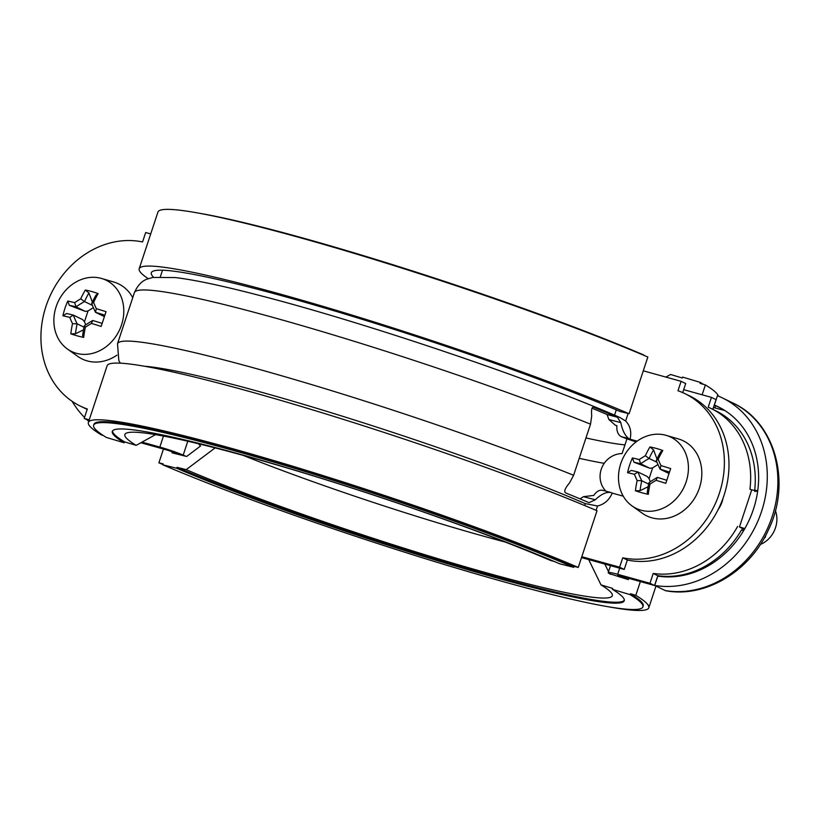 <?xml version="1.0" encoding="UTF-8"?>
<svg xmlns="http://www.w3.org/2000/svg" width="820" height="820" viewBox="0 0 820 820"><rect width="100%" height="100%" fill="white"/><g stroke="black" fill="none" stroke-linecap="round" stroke-linejoin="round"><path stroke-width="1.23" d="M578.264 567.44L597.011 510.737A295.138 23.667 18.3 0 0 291.315 403.491A295.138 23.667 18.3 0 0 107.112 365.761L88.365 422.454A295.138 23.667 18.3 0 1 272.568 460.184A295.138 23.667 18.3 0 1 578.264 567.44L574.072 566.394L573.764 567.327L559.814 563.842A269.606 21.617 18.3 0 0 280.563 465.873A269.606 21.617 18.3 0 0 112.299 431.402A269.606 21.617 18.3 0 0 124.168 442.779L124.476 441.857A269.606 21.617 18.3 0 1 112.524 430.961M124.476 441.857L136.161 445.362A256.701 20.592 18.3 0 1 126.167 433.216A256.701 20.592 18.3 0 1 294.359 470.116A256.701 20.592 18.3 0 1 550.958 560.624L554.084 561.413M153.596 277.293A282.377 22.642 18.3 0 1 151.321 272.752A282.377 22.642 18.3 0 1 327.559 308.853A282.377 22.642 18.3 0 1 620.022 411.466L629.094 413.731L647.851 357.028A295.138 23.667 18.3 0 0 342.155 249.782A295.138 23.667 18.3 0 0 157.952 212.052L139.195 268.745A295.138 23.667 18.3 0 1 323.398 306.475A295.138 23.667 18.3 0 1 629.094 413.731M148.266 278.697A295.138 23.667 18.3 0 1 139.195 268.745M643.874 355.337L643.966 355.06A289.245 23.196 18.3 0 0 198.973 213.179M136.161 445.362L155.534 434.631M124.168 442.779L106.385 437.449A289.245 23.196 18.3 0 1 93.654 425.242A289.245 23.196 18.3 0 1 274.177 462.213A289.245 23.196 18.3 0 1 573.764 567.327M93.654 425.242L93.962 424.309A289.245 23.196 18.3 0 1 274.485 461.281A289.245 23.196 18.3 0 1 574.072 566.394M103.289 435.492L101.362 434.918A295.138 23.667 18.3 0 1 88.365 422.454M609.506 573.672L628.294 579.617L628.714 578.326M172.343 451.851L172.026 452.824L186.632 456.473L200.562 445.998A22.099 16.082 113.2 0 1 198.532 443.763M718.392 396.101A295.138 23.667 -161.7 0 0 705.384 384.939L702.125 394.789M604.832 564.057L608.532 571.683M640.358 581.564L635.797 595.351L630.467 593.741L630.16 594.674L612.376 589.334L612.683 588.411L600.999 584.896L588.688 559.578M215.127 447.894L186.201 469.634L177.038 467.349L176.73 468.271L162.78 464.796L163.088 463.864L158.895 462.818A295.138 23.667 -161.7 0 0 162.873 464.509M607.774 606.667A295.138 23.667 -161.7 0 0 648.794 607.804A295.138 23.667 -161.7 0 0 635.797 595.351M158.895 462.818L163.457 449.032M162.78 464.796A289.245 23.196 -161.7 0 0 462.367 569.9A289.245 23.196 -161.7 0 0 642.89 606.882L643.198 605.949A289.245 23.196 -161.7 0 0 630.467 593.741M642.89 606.882A289.245 23.196 -161.7 0 0 630.16 594.674M176.73 468.271A269.606 21.617 -161.7 0 0 455.981 566.251A269.606 21.617 -161.7 0 0 624.245 600.711A269.606 21.617 -161.7 0 0 612.376 589.334M177.038 467.349A269.606 21.617 -161.7 0 0 453.552 564.508A269.606 21.617 -161.7 0 0 624.327 600.23M186.201 469.634A256.701 20.592 -161.7 0 0 461.24 565.605A256.701 20.592 -161.7 0 0 612.027 593.895A256.701 20.592 -161.7 0 0 600.999 584.896M605.898 491.139A22.099 20.818 121.3 0 1 601.952 467.42A22.099 20.818 121.3 0 1 622.083 453.573L626.962 438.823M579.227 458.308A234.243 18.788 -161.7 0 0 604.227 463.331M585.962 437.941A234.243 18.788 -161.7 0 0 624.963 444.87M665.881 377.087L670.586 374.494L682.271 377.999L682.568 377.067L700.362 382.407L700.054 383.329L705.384 384.939M703.457 384.354A289.245 23.196 -161.7 0 0 700.362 382.407M619.397 576.952A272.547 21.863 -161.7 0 0 618.044 576.132A9.819 0.789 18.3 0 1 617.562 575.691A9.819 0.789 18.3 0 1 622.277 576.542L654.575 585.511L649.973 583.286L617.675 574.307A19.639 1.578 -161.7 0 0 608.235 572.606A19.639 1.578 -161.7 0 0 609.198 573.498A262.728 21.074 18.3 0 1 610.51 574.277M722.994 498.345A24.559 20.961 115.9 0 1 718.228 509.435M775.382 510.604A24.559 20.961 115.9 0 1 760.365 544.449M660.93 465.575A60.372 18.552 -122.2 0 1 658.204 459.313L656.297 460.45A58.538 30.135 105.5 0 1 660.736 451.851L662.796 450.529A61.572 30.535 -144.4 0 0 649.932 446.951A61.674 31.754 105.5 0 0 645.34 455.735A60.372 25.41 156.4 0 0 639.272 459.559L640.666 463.792A58.538 4.694 18.3 0 0 633.952 462.213L632.435 457.96A61.572 53.72 100 0 0 627.566 472.699A61.674 4.951 18.3 0 1 634.393 474.298A60.372 18.552 57.8 0 0 637.13 480.561L641.763 480.745A58.538 30.135 -74.5 0 0 640.072 490.678L635.438 490.76A61.572 21.986 2.3 0 0 648.302 494.337A61.674 31.754 -74.5 0 1 649.993 484.138A60.372 25.41 -23.6 0 1 656.061 480.315A61.674 4.951 18.3 0 1 665.799 483.328A61.572 1.199 -71.8 0 1 670.668 468.589A61.674 4.951 -161.7 0 0 660.93 465.575L660.11 469.194A58.538 4.694 18.3 0 1 669.499 472.084M656.297 460.502A57.636 17.712 57.8 0 0 660.059 469.122M658.204 459.313A61.674 31.754 -74.5 0 1 662.796 450.529M669.028 473.519L660.11 469.194M645.34 455.735L649.132 458.462A58.538 30.135 -74.5 0 1 653.571 449.862L649.932 446.951M640.697 463.741A57.636 24.251 -23.6 0 1 649.04 458.493M639.272 459.559A61.674 4.951 -161.7 0 0 632.435 457.96M657.015 462.285L649.132 458.462M656.974 459.005L653.571 449.862M640.666 463.792L649.983 468.312L652.648 467.871L649.081 478.665L650.403 481.709M657.968 464.53L652.648 467.871M633.952 462.213L649.983 468.312M634.393 474.298L637.95 472.002A58.538 4.694 -161.7 0 0 631.236 470.424L627.566 472.699M641.711 480.674A57.636 17.712 -122.2 0 1 637.95 472.053M637.13 480.561A61.674 31.754 105.5 0 0 635.438 490.76M641.763 480.745L648.64 484.087M637.95 472.002L647.277 476.522L649.081 478.665M640.072 490.678L648.138 486.721M649.993 484.138L648.928 482.744A58.538 30.135 105.5 0 0 647.236 492.666L648.302 494.337M656.061 480.315L657.312 477.435A57.636 24.251 156.4 0 0 648.958 482.683M666.793 480.294A58.538 4.694 -161.7 0 0 657.404 477.404L657.312 477.435M641.055 510.214A39.596 33.794 115.9 0 1 631.995 505.889A39.596 33.794 115.9 0 1 623.046 458.001A39.596 33.794 115.9 0 1 666.188 435.369A39.596 33.794 115.9 0 1 686.084 482.037A39.596 33.794 115.9 0 1 641.055 510.214M666.188 435.369L678.396 438.925A41.738 35.629 115.9 0 1 699.368 488.115A41.738 35.629 115.9 0 1 651.9 517.83A41.738 35.629 115.9 0 1 642.337 513.269L631.995 505.889M96.309 308.679A60.372 18.552 -122.2 0 1 93.582 302.406L91.676 303.554A58.538 30.135 105.5 0 1 96.114 294.954L98.164 293.621A61.572 30.535 -144.4 0 0 85.3 290.044A61.674 31.754 105.5 0 0 80.719 298.829A60.372 25.41 156.4 0 0 74.64 302.652L76.045 306.885A58.538 4.694 18.3 0 0 69.321 305.306L67.814 301.053A61.572 53.72 100 0 0 62.935 315.792A61.674 4.951 18.3 0 1 69.772 317.391A60.372 18.552 57.8 0 0 72.508 323.654L77.141 323.838A58.538 30.135 -74.5 0 0 75.45 333.771L70.817 333.853A61.572 21.986 2.3 0 0 83.681 337.43A61.674 31.754 -74.5 0 1 85.372 327.231A60.372 25.41 -23.6 0 1 91.44 323.418A61.674 4.951 18.3 0 1 101.167 326.421A61.572 1.199 -71.8 0 1 106.046 311.682A61.674 4.951 -161.7 0 0 96.309 308.679L95.489 312.297A58.538 4.694 18.3 0 1 104.878 315.188M91.676 303.595A57.636 17.712 57.8 0 0 95.438 312.215M93.582 302.406A61.674 31.754 -74.5 0 1 98.164 293.621M104.406 316.612L95.489 312.297M80.719 298.829L84.511 301.555A58.538 30.135 -74.5 0 1 88.939 292.955L85.3 290.044M76.075 306.834A57.636 24.251 -23.6 0 1 84.419 301.586M74.64 302.652A61.674 4.951 -161.7 0 0 67.814 301.053M92.393 305.378L84.511 301.555M92.352 302.098L88.939 292.955M76.045 306.885L85.362 311.415L88.027 310.975L84.46 321.758L85.782 324.802M93.347 307.623L88.027 310.975M69.321 305.306L85.362 311.415M69.772 317.391L73.329 315.095A58.538 4.694 -161.7 0 0 66.615 313.517L62.935 315.792M77.08 323.767A57.636 17.712 -122.2 0 1 73.329 315.146M72.508 323.654A61.674 31.754 105.5 0 0 70.817 333.853M77.141 323.838L84.019 327.18M73.329 315.095L82.646 319.626L84.46 321.758M75.45 333.771L83.517 329.814M85.372 327.231L84.306 325.837A58.538 30.135 105.5 0 0 82.615 335.759L83.681 337.43M91.44 323.418L92.691 320.528A57.636 24.251 156.4 0 0 84.337 325.786M102.162 323.398A58.538 4.694 -161.7 0 0 92.773 320.507L92.691 320.528M76.434 353.307A39.596 33.794 115.9 0 1 67.373 348.982A39.596 33.794 115.9 0 1 58.425 301.094A39.596 33.794 115.9 0 1 101.567 278.472A39.596 33.794 115.9 0 1 121.462 325.13A39.596 33.794 115.9 0 1 76.434 353.307M116.922 355.183A41.738 35.629 115.9 0 1 87.279 360.923A41.738 35.629 115.9 0 1 77.715 356.362L67.373 348.982M101.567 278.472L113.775 282.029A41.738 35.629 115.9 0 1 132.727 297.711M580.088 498.888L583.379 496.684L593.813 495.413C596.396 491.477 599.317 489.765 602.567 490.278L603.592 490.616M684.874 393.61L689.487 395.845A88.396 75.45 115.9 0 1 722.461 499.78A88.396 75.45 115.9 0 1 627.341 560.029L624.225 569.449L619.623 567.214L622.739 557.795A88.396 75.45 -64.1 0 0 717.859 497.545A88.396 75.45 -64.1 0 0 684.874 393.61A88.396 75.45 -64.1 0 0 677.986 390.74L681.102 381.32L685.704 383.555L682.711 392.606M581.534 557.538A19.639 1.578 -161.7 0 0 585.439 558.676L624.225 569.449M623.251 496.172L612.253 493.117A292.135 23.431 -161.7 0 0 610.808 492.471L602.751 490.329M610.808 492.471C606.144 491.836 600.988 494.265 595.32 499.769L589.037 502.68A280.02 22.458 -161.7 0 0 565.861 493.004C563.617 491.877 564.857 488.474 569.582 482.816L573.611 475.282L590.523 424.165L591.712 415.894C591.128 409.026 591.938 406.228 594.151 407.489A280.02 22.458 18.3 0 1 617.316 417.175L620.832 422.618C622.277 430.08 624.881 435.399 628.643 438.567A292.135 23.431 18.3 0 1 630.088 439.202L637.109 441.15M636.187 441.836A14.729 1.179 18.3 0 1 621.416 436.701L620.463 436.189C617.737 434.087 616.537 430.592 616.876 425.703L615.154 425.108L608.901 419.532L607.077 414.53A266.305 21.361 -161.7 0 0 592.03 408.196M617.316 417.175L607.077 414.53M616.855 425.846L615.154 425.108M150.716 233.925L145.683 232.531L142.567 241.951A88.396 75.45 -64.1 0 0 47.447 302.211A88.396 75.45 -64.1 0 0 80.421 406.146A88.396 75.45 -64.1 0 0 87.32 409.006L84.204 418.425L88.95 420.701M87.197 409.375A88.396 75.45 115.9 0 1 85.034 408.38L80.421 406.146M573.611 475.282A292.197 23.431 -161.7 0 0 281.168 375.632A292.197 23.431 -161.7 0 0 117.506 343.734L134.408 292.617C137.688 285.257 142.034 280.717 147.457 279.015L152.786 277.447L175.285 277.56C195.334 279.979 224.577 286.241 263.005 296.348C369.758 324.054 536.587 380.675 620.043 417.575L625.629 420.998C630.252 425.744 631.738 431.812 630.088 439.202M612.253 493.117C609.147 500.097 604.237 504.392 597.524 505.981L585.285 503.623A272.547 21.863 -161.7 0 0 341.038 415.781A272.547 21.863 -161.7 0 0 144.546 366.253M622.739 557.795L627.341 560.029M619.623 567.214L581.81 556.708M681.102 381.32L643.29 370.814M89.236 419.83L84.204 418.425M88.744 421.316A100.675 85.926 115.9 0 1 87.022 419.799M84.532 417.421A100.675 85.926 115.9 0 1 72.18 401.369M140.855 442.759L164.43 449.309A9.819 0.789 18.3 0 1 176.115 453.327A272.547 21.863 -161.7 0 0 178.996 454.567M743.637 530.591L741.485 529.997A88.396 75.45 115.9 0 1 657.814 575.701L657.291 577.639M757.598 491.59A9.819 0.789 -161.7 0 0 751.755 489.776L749.931 489.273A88.396 75.45 -64.1 0 0 711.165 408.544L715.778 410.779A88.396 75.45 115.9 0 1 754.707 490.032L757.7 490.862M724.849 410.523L713.441 407.519L712.836 409.354M742.243 529.433L742.008 530.14M754.912 491.692L754.707 490.032M665.297 590.584L666.014 590.8C705.743 598.108 750.392 570.894 768.658 529.402C791.536 482.262 775.238 422.218 732.895 402.999A100.675 85.926 115.9 0 1 771.107 519.613A100.675 85.926 115.9 0 1 665.297 590.584L654.708 585.449L657.794 576.111A90.846 77.541 115.9 0 0 752.657 511.506A90.846 77.541 115.9 0 0 718.023 406.699A90.846 77.541 115.9 0 0 714.364 405.059L721.569 408.555M654.708 585.449A100.675 85.926 115.9 0 0 760.509 514.478A100.675 85.926 115.9 0 0 722.307 397.864A100.675 85.926 115.9 0 0 717.449 395.722L714.364 405.059M711.165 408.544A88.396 75.45 -64.1 0 0 708.203 407.191L711.452 397.382L716.055 399.617L713.441 407.519M657.189 577.618L654.575 585.511M185.976 456.309A262.728 21.074 18.3 0 1 183.198 455.11A19.639 1.578 -161.7 0 0 159.828 447.074L142.003 442.123M744.314 529.464L739.455 526.952A9.819 0.789 18.3 0 1 744.806 528.603M764.527 537.551L765.07 537.694L766.064 534.701M683.685 389.664L711.452 397.382M649.973 583.286L653.212 573.467A88.396 75.45 -64.1 0 0 737.631 526.45M742.623 528.869L741.772 530.13M657.814 575.701L653.212 573.467M242.894 455.284A225.008 18.05 -161.7 0 0 505.161 542.02M581.472 557.723A225.008 18.05 -161.7 0 0 582.292 557.764M595.32 499.769L583.379 496.684M628.643 438.567L621.416 436.701M620.832 422.618L608.901 419.532M134.408 292.617A292.197 23.431 18.3 0 1 298.07 324.505A292.197 23.431 18.3 0 1 590.523 424.165M597.524 505.981L596.078 510.347M625.629 420.998L628.11 413.485M614.528 415.186L616.291 409.877M584.66 505.53L585.285 503.623M163.467 436.066L159.828 447.074M751.755 489.776L739.455 526.952M619.694 568.188L617.675 574.307M187.79 441.221L183.198 455.11M618.044 576.132L618.208 575.62M715.634 405.685L714.896 407.919M655.979 586.064L648.794 607.804M117.506 343.734L118.828 360.564L120.325 363.168M162.503 270.221L160.371 276.678M722.307 397.864L732.895 402.999M608.235 572.606L610.531 565.646"/></g></svg>
